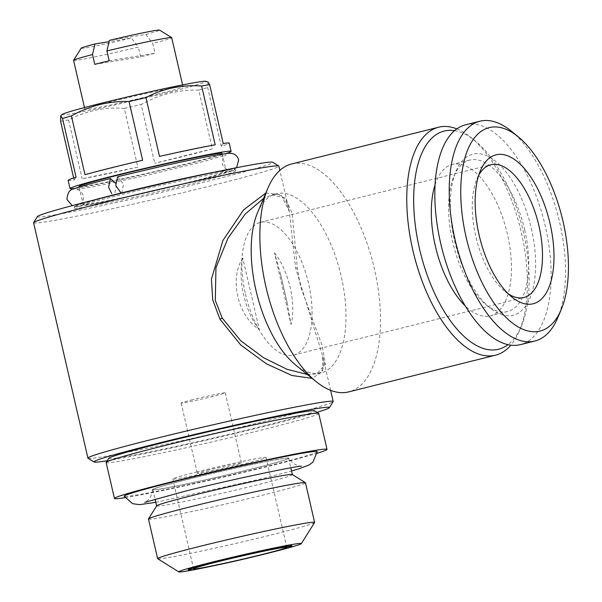 <?xml version="1.0" encoding="UTF-8"?>
<svg xmlns="http://www.w3.org/2000/svg" width="602" height="602" viewBox="0 0 602 602"><rect width="100%" height="100%" fill="white"/><g stroke="black" fill="none" stroke-linecap="round" stroke-linejoin="round"><path stroke-width="0.45" stroke-dasharray="3.01 2.26" d="M117.631 176.717L123.545 184.227L121.694 193.001L185.86 178.177L217.059 171.886L229.565 170.012C230.649 170.366 224.019 169.975 222.326 163.706C221.1 157.318 226.886 154.074 226.066 154.857L204.146 161.344L148.739 174.881L93.566 186.688L76.085 189.487C74.972 189.148 81.594 189.472 83.324 195.793C84.551 202.182 78.764 205.432 79.577 204.642C80.081 203.995 91.722 200.714 114.5 194.8L116.344 186.026M197.328 471.81A47.829 1.64 167 0 0 172.812 478.959A47.829 1.64 167 0 0 241.507 464.593A47.829 1.64 167 0 0 266.024 457.445A47.829 1.64 167 0 0 197.328 471.81M208.954 469.914A22.658 0.775 167 0 0 197.343 473.3A22.658 0.775 167 0 0 229.881 466.49A22.658 0.775 167 0 0 241.492 463.104A22.658 0.775 167 0 0 208.954 469.914M192.73 399.638A22.658 0.775 167 0 0 181.119 403.024A22.658 0.775 167 0 0 213.657 396.214A22.658 0.775 167 0 0 225.268 392.828A22.658 0.775 167 0 0 192.73 399.638M188.2 569.718A53.285 1.829 167 0 0 233.621 561.026A53.285 1.829 167 0 0 289.803 546.751A53.285 1.829 167 0 0 291.978 545.758M208.623 566.836A62.932 2.16 167 0 0 269.139 552.929A62.932 2.16 167 0 0 272.36 552.117M314.583 522.498A80.555 2.762 -13 0 1 273.316 534.433A80.555 2.762 -13 0 1 157.694 558.724M148.476 519.007A80.555 2.762 167 0 0 264.165 494.806A80.555 2.762 167 0 0 305.455 482.766M188.576 479.184A69.651 2.385 -13 0 1 288.599 458.257A69.651 2.385 -13 0 1 252.9 468.665A69.651 2.385 -13 0 1 152.878 489.592A69.651 2.385 -13 0 1 188.576 479.184M156.67 505.846A69.651 2.385 167 0 0 156.648 505.928A69.651 2.385 167 0 0 256.678 485.009A69.651 2.385 167 0 0 292.376 474.594A69.651 2.385 167 0 0 292.316 474.526M317.299 451.658A99.097 3.394 -13 0 1 266.505 466.437A99.097 3.394 -13 0 1 124.193 496.244M188.381 479.215A70.073 2.4 167 0 0 152.464 489.667A70.073 2.4 167 0 0 253.096 468.634A70.073 2.4 167 0 0 289.005 458.137A70.073 2.4 167 0 0 188.381 479.215M106.148 462.509A109.09 3.74 167 0 0 262.818 429.73A109.09 3.74 167 0 0 318.729 413.431M125.005 497.666A109.09 3.74 167 0 0 271.118 465.685A109.09 3.74 167 0 0 317.194 453.291M108.699 458.348A105.734 3.627 167 0 0 260.508 426.713A105.734 3.627 167 0 0 314.613 410.805M157.212 94.236A50.35 1.723 167 0 0 183.016 86.711A50.35 1.723 167 0 0 110.708 101.836A50.35 1.723 167 0 0 84.905 109.361A50.35 1.723 167 0 0 157.212 94.236M94.777 64.361L140.627 56.866A50.35 1.723 167 0 0 148.152 55.008A50.35 1.723 167 0 0 155.03 53.262L152.765 43.457A50.35 1.723 167 0 0 171.698 37.678M94.085 199.984A82.655 2.829 167 0 0 74.174 206.516A82.655 2.829 167 0 0 192.881 181.684A82.655 2.829 167 0 0 235.247 169.328A82.655 2.829 167 0 0 214.493 172.187M116.916 195.8A82.655 2.829 -13 0 1 235.623 170.96A82.655 2.829 -13 0 1 193.257 183.317A82.655 2.829 -13 0 1 74.55 208.149A82.655 2.829 -13 0 1 116.916 195.8M79.02 186.462A73.421 2.513 167 0 0 184.468 164.399A73.421 2.513 167 0 0 222.1 153.427M188.622 182.376A73.421 2.513 167 0 0 226.254 171.404A73.421 2.513 167 0 0 120.806 193.468A73.421 2.513 167 0 0 83.166 204.439A73.421 2.513 167 0 0 188.622 182.376M62.104 114.47A73.843 2.528 167 0 0 95.477 109.105A73.843 2.528 167 0 0 168.063 92.46A73.843 2.528 167 0 0 205.749 81.308M207.991 81.992L207.682 87.516L221.25 146.301A82.655 2.829 167 0 0 229.212 143.178M212.371 148.867L154.729 163.277A82.655 2.829 167 0 0 186.846 155.534A82.655 2.829 167 0 0 212.371 148.867L198.795 90.082A82.655 2.829 167 0 0 207.682 87.516M198.795 90.082C188.78 89.841 178.862 90.902 169.057 93.28C159.372 95.771 150.071 99.511 141.161 104.492L154.729 163.277M75.167 188.351A82.655 2.829 167 0 0 188.727 163.706A82.655 2.829 167 0 0 226.39 153.442M454.533 130.649A112.446 52.472 -104 0 1 475.076 140.748A112.446 52.472 -104 0 1 523.311 231.635A112.446 52.472 -104 0 1 521.415 326.073A112.446 52.472 -104 0 1 508.035 344.653M456.813 128.866A117.48 54.827 -104 0 1 470.922 137.376A117.48 54.827 -104 0 1 521.317 232.334A117.48 54.827 -104 0 1 519.33 331.002A117.48 54.827 -104 0 1 510.887 345.149M291.692 163.955A117.48 54.827 -104 0 1 374.436 269.056A117.48 54.827 -104 0 1 348.678 391.894M257.521 212.769A92.302 43.073 -104 0 1 276.198 193.776A92.302 43.073 -104 0 1 341.214 276.356A92.302 43.073 -104 0 1 320.971 372.871A92.302 43.073 -104 0 1 295.552 364.91M307.329 374.459L316.599 373.97L325.516 364.338L322.183 345.714L300.556 286.522L297.313 268.101L292.188 213.311L285.19 197.9L271.863 194.86L263.593 198.374M107.194 460.748A120.836 4.139 167 0 0 267.484 425.576A120.836 4.139 167 0 0 317.021 412.31M88.012 458.235A125.871 4.312 167 0 0 268.68 420.294A125.871 4.312 167 0 0 333.154 401.639M37.384 216.585A120.836 4.139 167 0 0 210.888 180.434A120.836 4.139 167 0 0 272.729 162.254M33.577 222.77A125.871 4.312 167 0 0 214.35 184.957A125.871 4.312 167 0 0 278.861 166.144M265.836 193.054L281.104 194.845L289.344 211.528L295.574 267.875L322.717 356.098L322.702 371.344L312.167 378.387M320.971 372.871L316.607 373.962C322.371 372.262 325.373 369.319 322.717 356.098L330.626 390.344M508.509 294.017A68.387 31.914 -104 0 1 505.138 291.571A68.387 31.914 -104 0 1 475.798 236.293A68.387 31.914 -104 0 1 476.957 178.854A68.387 31.914 -104 0 1 478.778 175.107M245.405 293.889A68.387 31.914 76 0 0 293.573 355.075A68.387 31.914 76 0 0 308.57 283.565A68.387 31.914 76 0 0 260.395 222.379A68.387 31.914 76 0 0 245.405 293.889M511.106 131.003A113.281 52.863 -104 0 1 559.694 222.574A113.281 52.863 -104 0 1 557.783 317.713M465.504 124.825A113.281 52.863 -104 0 1 545.299 226.171A113.281 52.863 -104 0 1 520.459 344.622M524.703 229.911A78.042 36.421 -104 0 1 507.591 311.512A78.042 36.421 -104 0 1 486.1 304.778A78.042 36.421 -104 0 1 452.621 241.695A78.042 36.421 -104 0 1 453.938 176.153A78.042 36.421 -104 0 1 469.733 160.094A78.042 36.421 -104 0 1 524.703 229.911M531.348 228.451A83.076 38.769 -104 0 1 490.254 308.149A83.076 38.769 -104 0 1 454.623 240.996A83.076 38.769 -104 0 1 456.023 171.224A83.076 38.769 -104 0 1 494.475 160.335A83.076 38.769 -104 0 1 531.348 228.451M435.043 184.852A78.042 36.421 -104 0 1 452.456 164.414A78.042 36.421 -104 0 1 507.418 234.231A78.042 36.421 -104 0 1 490.314 315.832A78.042 36.421 -104 0 1 465.331 305.997M159.507 156.392L215.2 144.796M223.207 143.487L221.25 146.301M137.835 167.153L82.15 178.749A82.655 2.829 167 0 0 137.835 167.153L124.268 108.368C104.582 106.915 86.026 110.783 68.583 119.964L82.15 178.749M68.139 180.367A82.655 2.829 167 0 0 74.144 180.058L76.093 177.251M84.98 174.678L142.621 160.267M74.144 180.058L73.67 178.011M60.569 121.28A82.655 2.829 167 0 0 68.583 119.964M124.268 108.368A82.655 2.829 167 0 0 141.161 104.492M109.383 40.379L145.767 34.427A40.281 1.377 167 0 0 159.59 30.1M81.142 48.213A40.281 1.377 167 0 0 131.371 38.024L109.082 41.673M73.579 60.335A50.35 1.723 167 0 0 138.362 47.061L131.371 38.024M145.767 34.427L152.765 43.457M109.18 60.764L155.03 53.262M140.627 56.866L138.362 47.061M274.474 252.787A50.35 23.493 -104 0 1 290.156 287.447A50.35 23.493 -104 0 1 291.037 324.523L287.229 303.092L280.683 274.73L274.474 252.787L291.037 324.523M242.772 257.965C229.196 278.982 237.587 315.704 259.334 329.708L242.772 257.965A50.35 23.493 -104 0 0 259.334 329.708M295.574 267.875A3.356 0.798 -7.6 0 0 297.313 268.101M236.563 167.702L232.026 170.562L192.896 181.563L147.347 192.414L90.631 204.296L74.144 206.125L72.278 205.628M172.812 478.959L193.566 568.845M181.119 403.024L197.343 473.3M288.599 458.257L290.804 467.792M155.82 502.331L262.63 478.59L291.541 470.997M152.464 489.667C152.547 498.539 143.705 503.392 144.743 502.384M182.602 84.905L183.016 86.711M235.247 169.328L235.623 170.96M222.236 153.992L226.254 171.404M475.076 140.748L470.922 137.376M276.198 193.776L271.833 194.867C276.393 193.987 279.576 194.408 281.412 196.132C284.686 199.157 286.206 199.947 289.344 211.528L279.847 170.404M293.573 355.075L523.973 297.471M476.957 178.854L480.419 170.637M486.1 304.778L490.254 308.149M507.591 311.512L490.314 315.832M469.733 160.094L452.456 164.414M453.938 176.153L456.023 171.224M505.138 291.571L512.061 297.185M260.395 222.379L490.796 164.775M521.415 326.073L519.33 331.002M79.148 187.026L83.166 204.439M74.174 206.516L74.55 208.149M84.483 107.555L84.905 109.361M301.527 466.189C302.957 466.618 292.948 466.257 289.005 458.137M152.878 489.592L155.075 499.126M225.268 392.828L241.492 463.104M266.024 457.445L286.778 547.331M280.683 274.73L287.229 303.092"/><path stroke-width="0.9" d="M121.04 193.046L115.78 185.499L117.631 176.717L156.618 167.469C180.337 162.081 199.465 158.048 214.019 155.384L228.293 153.269L231.552 153.382C235.119 154.007 237.497 156.189 238.678 159.929L236.563 167.702M115.411 183.151L110.422 178.523L108.586 187.297L111.761 193.693M218.082 561.696A47.829 1.64 167 0 0 193.566 568.845A47.829 1.64 167 0 0 262.261 554.472A47.829 1.64 167 0 0 286.778 547.331A47.829 1.64 167 0 0 218.082 561.696M289.509 547.248A52.863 1.814 167 0 0 291.661 546.262A52.863 1.814 167 0 0 248.325 554.374A52.863 1.814 167 0 0 190.834 568.928A52.863 1.814 167 0 0 188.704 570.034A52.863 1.814 167 0 0 233.764 561.41A52.863 1.814 167 0 0 289.509 547.248M291.661 546.262L291.978 545.758A53.285 1.829 167 0 0 248.295 553.93A53.285 1.829 167 0 0 190.345 568.604A53.285 1.829 167 0 0 188.2 569.718L188.704 570.034M272.36 552.117A62.932 2.16 167 0 0 301.376 543.598A62.932 2.16 167 0 0 211.016 562.434A62.932 2.16 167 0 0 178.809 571.9A62.932 2.16 167 0 0 208.623 566.836M178.809 571.9L157.694 558.724A80.555 2.762 -13 0 1 157.626 558.641A80.555 2.762 -13 0 1 198.916 546.601A80.555 2.762 -13 0 1 314.605 522.401A80.555 2.762 -13 0 1 314.583 522.498L301.376 543.598M314.605 522.401L305.455 482.766A80.555 2.762 167 0 0 305.387 482.684A80.555 2.762 167 0 0 189.765 506.974A80.555 2.762 167 0 0 148.498 518.909A80.555 2.762 167 0 0 148.476 519.007L157.626 558.641M305.387 482.684L292.316 474.526A69.651 2.385 167 0 0 192.347 495.521A69.651 2.385 167 0 0 156.67 505.846L148.498 518.909M155.82 502.331L139.596 504.642L132.628 503.693L124.193 496.244A99.097 3.394 -13 0 1 174.979 481.404A99.097 3.394 -13 0 1 317.299 451.658L312.92 462.125L309.413 464.819L299.164 468.762L291.541 470.997M317.194 453.291A109.09 3.74 167 0 0 327.029 449.385L318.729 413.431A109.09 3.74 167 0 0 318.639 413.318A109.09 3.74 167 0 0 162.066 446.202A109.09 3.74 167 0 0 106.178 462.366A109.09 3.74 167 0 0 106.148 462.509L114.448 498.464A109.09 3.74 167 0 0 125.005 497.666M327.029 449.385A109.09 3.74 167 0 0 170.366 482.157A109.09 3.74 167 0 0 114.448 498.464M318.639 413.318L314.613 410.805A105.734 3.627 167 0 0 162.856 442.681A105.734 3.627 167 0 0 108.699 458.348L106.178 462.366M182.602 84.905L171.698 37.678A50.35 1.723 167 0 0 171.653 37.633A50.35 1.723 167 0 0 106.915 50.959L109.18 60.764A50.35 1.723 167 0 0 101.655 62.616A50.35 1.723 167 0 0 94.777 64.361L92.512 54.556A50.35 1.723 167 0 0 73.602 60.268A50.35 1.723 167 0 0 73.579 60.335L84.483 107.555M214.493 172.187A82.655 2.829 167 0 0 116.54 194.16A82.655 2.829 167 0 0 94.085 199.984M222.236 153.992L222.1 153.427A73.421 2.513 167 0 0 116.653 175.491A73.421 2.513 167 0 0 79.02 186.462L79.148 187.026M226.39 153.442A82.655 2.829 167 0 0 231.1 151.35L229.212 143.178A82.655 2.829 167 0 0 223.207 143.487L209.639 84.701L207.991 81.992L205.749 81.308A73.843 2.528 167 0 0 99.857 103.612A73.843 2.528 167 0 0 62.104 114.47L60.674 115.802L62.525 118.466L76.093 177.251A82.655 2.829 167 0 0 68.139 180.367L70.028 188.539A82.655 2.829 167 0 0 75.167 188.351M99.3 104.68C109.112 102.31 119.023 101.249 129.046 101.49L142.621 160.267A82.655 2.829 167 0 0 110.505 168.011A82.655 2.829 167 0 0 84.98 174.678L71.405 115.9C80.322 110.918 89.615 107.179 99.3 104.68M145.94 97.607C163.18 88.471 181.736 84.604 201.625 86.011L215.2 144.796A82.655 2.829 167 0 0 159.507 156.392L145.94 97.607A82.655 2.829 167 0 0 129.046 101.49M209.639 84.701A82.655 2.829 167 0 0 201.625 86.011M231.1 151.35A82.655 2.829 167 0 0 112.393 176.183A82.655 2.829 167 0 0 70.028 188.539M508.035 344.653A112.446 52.472 -104 0 1 419.459 248.618A112.446 52.472 -104 0 1 454.533 130.649M510.887 345.149A117.48 54.827 -104 0 1 495.559 355.172A117.48 54.827 -104 0 1 412.814 250.078A117.48 54.827 -104 0 1 438.572 127.233A117.48 54.827 -104 0 1 456.813 128.866M495.559 355.172L348.678 391.894A117.48 54.827 -104 0 1 316.321 381.758A117.48 54.827 -104 0 1 265.933 286.8A117.48 54.827 -104 0 1 267.913 188.133A117.48 54.827 -104 0 1 291.692 163.955L438.572 127.233M316.321 381.758L295.552 364.91A92.302 43.073 -104 0 1 255.963 290.299A92.302 43.073 -104 0 1 257.521 212.769L267.913 188.133M263.593 198.374L245.195 214.094L227.992 238.136L215.96 267.724L215.305 300.458L222.191 318.007L240.71 340.717L263.608 357.738L286.973 369.282L307.329 374.459M317.021 412.31A120.836 4.139 167 0 0 329.384 407.674A120.836 4.139 167 0 0 155.88 443.824A120.836 4.139 167 0 0 94.047 462.005A120.836 4.139 167 0 0 107.194 460.748M329.384 407.674L333.154 401.639A125.871 4.312 167 0 0 333.199 401.481A125.871 4.312 167 0 0 152.426 439.302A125.871 4.312 167 0 0 87.907 458.107A125.871 4.312 167 0 0 88.012 458.235L94.047 462.005M279.847 170.404L278.861 166.144A125.871 4.312 167 0 0 278.756 166.017L272.729 162.254A120.836 4.139 167 0 0 99.285 198.683A120.836 4.139 167 0 0 37.384 216.585L33.614 222.612A125.871 4.312 167 0 0 33.577 222.77L87.907 458.107M278.756 166.017A125.871 4.312 167 0 0 98.096 203.965A125.871 4.312 167 0 0 33.614 222.612M312.167 378.387L291.865 375.482L266.355 363.774L240.755 344.999L219.971 319.226L212.702 299.819L211.437 279.17L222.89 240.499L243.547 209.917L265.836 193.054M478.778 175.107A68.387 31.914 -104 0 1 490.796 164.775A68.387 31.914 -104 0 1 538.963 225.961A68.387 31.914 -104 0 1 523.973 297.471A68.387 31.914 -104 0 1 508.509 294.017M479.124 235.126A76.778 35.834 -104 0 1 480.419 170.637A76.778 35.834 -104 0 1 515.967 160.568A76.778 35.834 -104 0 1 550.04 223.53A76.778 35.834 -104 0 1 512.061 297.185A76.778 35.834 -104 0 1 479.124 235.126M563.02 221.408A104.891 48.95 -104 0 1 561.252 309.503A104.891 48.95 -104 0 1 512.693 323.251A104.891 48.95 -104 0 1 466.144 237.248A104.891 48.95 -104 0 1 518.029 136.624A104.891 48.95 -104 0 1 563.02 221.408M561.252 309.503L557.783 317.713A113.281 52.863 -104 0 1 534.862 341.025A113.281 52.863 -104 0 1 455.067 239.679A113.281 52.863 -104 0 1 479.907 121.228A113.281 52.863 -104 0 1 511.106 131.003L518.029 136.624M534.862 341.025L520.459 344.622A113.281 52.863 -104 0 1 440.672 243.283A113.281 52.863 -104 0 1 465.504 124.825L479.907 121.228M465.331 305.997A78.042 36.421 -104 0 1 435.344 246.015A78.042 36.421 -104 0 1 435.043 184.852M73.67 178.011L60.569 121.28L60.674 115.802M71.405 115.9A82.655 2.829 167 0 0 62.525 118.466M171.653 37.633L159.59 30.1A40.281 1.377 167 0 0 109.383 40.379L106.915 50.959M109.082 41.673L94.981 43.976A40.281 1.377 167 0 0 81.142 48.213L73.602 60.268M94.981 43.976L92.512 54.556M219.971 319.226L222.191 318.007M72.278 205.628L66.972 199.571C67.364 193.137 69.576 189.592 73.617 188.938C79.268 186.755 91.534 183.279 110.422 178.523M290.804 467.792L292.369 474.557M144.751 502.384L184.505 491.367C229.49 479.899 297.554 465.715 301.527 466.189M330.626 390.344L333.199 401.481M155.075 499.126L156.64 505.891"/></g></svg>
